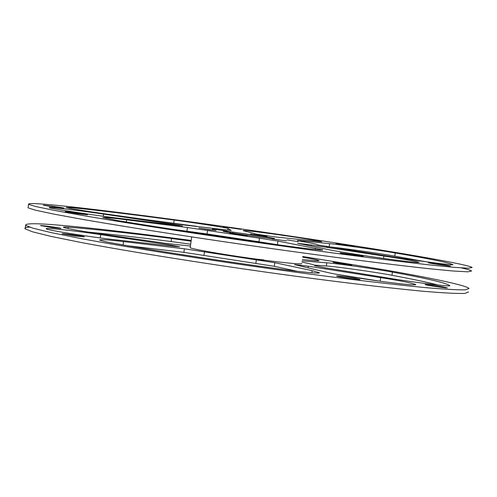 <?xml version="1.0" encoding="UTF-8"?>
<svg xmlns="http://www.w3.org/2000/svg" width="497" height="497" viewBox="0 0 497 497"><rect width="100%" height="100%" fill="white"/><g stroke="black" fill="none" stroke-linecap="round" stroke-linejoin="round"><path stroke-width="0.75" d="M301.754 263.485C302.903 264.913 274.425 261.751 250.606 258.341C222.662 254.483 189.55 248.618 190.183 247.605L190.214 247.388M461.452 267.908C467.304 269.256 470.696 270.275 471.628 270.977L467.944 271.828L452.748 270.989L426.991 268.498C382.783 263.584 330.766 256.918 270.933 248.494C207.932 239.604 134.01 228.297 84.304 219.68L54.043 214.145L35.486 210.188L28.068 207.852L28.167 207.162M132.488 217.816L196.675 226.34M259.484 238.187L187.437 227.514L126.611 219.811C111.645 217.903 103.705 217.17 102.792 217.611L119.286 220.854C161.494 227.843 225.98 237.566 282.917 245.481C302.623 248.27 324.97 250.836 322.596 249.823L277.953 241.076L259.484 238.187L258.962 241.772L278.053 244.804M258.962 241.772L207.044 233.957L170.459 228.999M326.33 246.574L329.144 246.847C337.556 247.475 380.224 253.526 394.78 256.148L425.749 261.733M302.766 256.514L384.15 269.796C423.935 276.705 465.925 285.023 469.025 288.465L465.26 289.85C457.054 289.962 443.361 289.179 424.177 287.508C379.913 283.141 327.871 276.767 268.057 268.386C205.075 259.527 131.233 247.91 81.632 238.697L51.452 232.671L32.97 228.204L25.633 225.358C24.856 223.11 38.033 223.221 65.163 225.694C94.778 228.316 136.787 233.236 191.208 240.449M52.458 227.632L40.58 225.613C38.536 224.861 61.721 228.024 60.976 228.421L52.458 227.632M75.277 236.025L62.255 233.783C60 232.919 85.08 236.336 84.347 236.82L75.277 236.025M175.646 246.512L116.571 239.927C93.716 237.609 42.562 229.397 46.625 228.813C42.208 227.129 77.917 231.074 100.698 234.621L171.123 245.151L179.603 246.736L175.646 246.512M190.407 246.021L166.737 243.505L100.475 233.938C83.856 231.583 63.535 228.061 63.461 227.291C63.318 226.961 64.914 226.924 68.251 227.172C92.908 229.03 127.344 232.795 171.558 238.473L191.103 241.169M312.166 270.672L319.267 272.679C321.59 274.04 299.206 271.797 279.507 269.007C222.588 261.198 158.176 251.196 116.056 243.71C106.693 242.07 101.22 240.834 99.642 240.008C100.593 239.274 108.551 239.802 123.529 241.592L184.399 248.798L274.822 262.702L312.166 270.672L311.855 272.785M355.802 278.5L360.021 279.482C360.692 280.246 337.774 276.885 336.705 276.102C334.58 275.425 349.497 277.276 355.802 278.5M302.667 257.191C312.551 258.875 318.005 260.018 319.024 260.621C318.993 260.956 316.552 260.888 311.687 260.409L302.331 259.509M333.176 262.161C334.549 262.006 352.361 264.621 351.801 264.926C352.236 265.423 333.767 262.727 333.027 262.211L333.176 262.161M308.339 266.212L380.696 277.618C400.104 280.668 411.814 282.986 415.827 284.557C415.299 285.433 404.104 284.414 382.249 281.513C359.12 278.401 333.524 273.996 327.057 272.356L294.522 264.628L308.339 266.212L308.097 267.895M442.827 286.837L447.294 287.838C448.008 288.533 425.941 285.241 425.196 284.582C423.32 283.998 436.82 285.707 442.827 286.837M302.133 260.888L326.815 262.82C335.258 263.224 377.913 269.262 392.431 272.101C426.83 278.426 445.828 282.88 449.406 285.458L449.468 285.539C454.444 287.303 413.858 282.414 389.344 278.258L325.013 267.771L314.644 265.678L314.694 265.367C313.961 264.733 309.712 263.646 301.952 262.105M386.908 251.028C426.774 257.521 468.901 265.05 472.15 267.479L468.478 268.218L453.301 267.28L427.557 264.696C383.361 259.67 331.344 252.948 271.505 244.518C208.498 235.615 134.569 224.371 84.838 215.878L54.558 210.436L35.989 206.584L28.559 204.348C26.633 201.751 66.219 205.671 147.329 216.096C230.21 226.874 332.698 242.101 386.908 251.028M55.322 207.143L43.425 205.236C41.357 204.64 64.548 207.845 63.821 208.075L55.322 207.143M78.396 213.803L65.349 211.691C63.069 211.008 88.155 214.48 87.447 214.766L78.396 213.803M174.074 224.458L103.593 214.095C80.787 210.647 45.109 206.317 49.582 207.647C45.569 207.839 96.797 215.735 119.615 218.369L178.634 225.576L182.573 225.918L174.074 224.458L173.993 225.011M103.339 213.629C86.708 211.268 66.349 207.957 66.238 207.442L70.996 207.597C95.586 210.014 129.978 214.164 174.18 220.053C194.551 222.687 229.993 228.247 228.036 228.521L231.229 230.459L186.002 225.24L103.339 213.629M359.182 255.433L363.419 256.29C364.121 256.831 341.19 253.501 340.091 252.93L359.182 255.433M223.054 226.738L241.088 229.359L223.054 226.738M243.952 230.825L256.769 234.217L274.288 236.833L321.764 241.815C320.528 241.095 298.629 237.597 281.874 235.211C261.838 232.31 241.088 229.831 243.306 230.602L243.952 230.825M335.897 243.518L354.535 246.245L335.897 243.518M419.095 262.453L419.108 262.335C415.045 261.099 403.297 259.005 383.864 256.048L311.42 245.015L311.265 246.114M419.108 262.335C418.629 262.888 407.459 261.677 385.597 258.701C362.475 255.533 336.829 251.383 330.325 249.985L297.616 243.294L311.42 245.015M446.045 265.143L450.531 266.025C451.276 266.516 429.191 263.273 428.42 262.801L446.045 265.143M317.67 244.915L317.695 244.754C316.707 244.213 311.234 243.076 301.275 241.349L297.312 240.536L299.349 240.616L329.61 243.648C338.016 244.325 380.69 250.376 395.245 252.954C429.737 258.8 448.822 262.664 452.512 264.547L452.574 264.603C457.613 266.013 417.045 260.819 392.493 256.887L317.664 244.959M468.503 291.956L464.72 293.454C456.507 293.64 442.808 292.926 423.618 291.31C379.335 287.055 327.293 280.737 267.479 272.362C204.509 263.509 130.68 251.83 81.098 242.493L50.936 236.379L32.473 231.801L25.142 228.856C24.272 227.887 25.757 227.322 29.603 227.16M88.485 232.136C111.732 234.329 139.278 237.467 171.123 241.542L190.668 244.232M297.163 271.281L274.301 266.305L274.822 262.702M128.158 245.822L183.89 252.346L274.301 266.305M380.963 281.339L336.301 274.257M314.29 265.112L326.349 266.013C334.798 266.373 377.453 272.412 391.959 275.295C412.23 279.059 427.631 282.308 438.18 285.042M209.647 229.776L198.769 228.017L216.027 230.465L209.647 229.776M212.337 229.061L226.682 230.956L212.337 229.061M247.133 235.764L229.757 233.23L247.133 235.764M232.882 232.087L225.557 231.099L228.154 231.534L223.116 231.229C222.936 231.72 250.109 235.901 265.224 237.74L272.679 238.746L269.952 238.287L274.605 238.554L266.373 236.926L232.882 232.087L232.739 233.081M286.508 240.877L271.865 238.945L286.508 240.877M250.451 234.037L266.97 236.448L250.451 234.037M287.123 239.865L298.293 241.666L287.123 239.865M263.59 259.844L256.141 259.111M230.285 231.658L230.142 232.652M228.042 232.285L228.154 231.534M103.593 214.095L103.289 216.263M70.996 207.597L70.866 208.51M228.036 228.521L227.794 230.223M174.18 220.053L173.745 223.122M315.44 248.152L315.241 249.537M277.953 241.076L277.432 244.679M207.553 230.409L207.044 233.957M187.437 227.514L186.928 231.062M126.611 219.811L126.3 222.004M383.864 256.048L383.516 258.415M395.245 252.954L394.78 256.148M329.61 243.648L329.144 246.847M299.349 240.616L299.3 240.995M171.005 245.99L171.123 245.151M100.232 237.926L100.698 234.621M68.058 228.564L68.251 227.172M171.123 241.542L171.558 238.473M255.862 263.267L256.377 259.683M203.994 255.259L204.503 251.706M183.89 252.346L184.399 248.798M123.057 244.934L123.529 241.592M380.168 281.209L380.696 277.618M326.349 266.013L326.815 262.82M391.959 275.295L392.431 272.101M192.445 231.782L192.364 232.341M191.705 236.932L190.183 247.605M28.559 204.348L28.068 207.852M25.633 225.358L25.142 228.856"/></g></svg>
